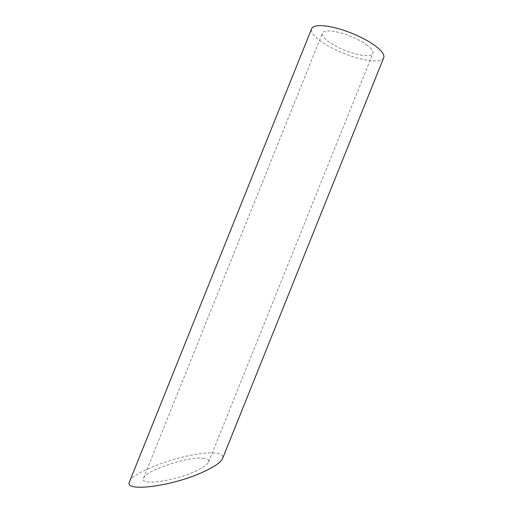 <?xml version="1.0" encoding="UTF-8"?>
<svg xmlns="http://www.w3.org/2000/svg" width="513" height="513" viewBox="0 0 513 513"><rect width="100%" height="100%" fill="white"/><g stroke="black" fill="none" stroke-linecap="round" stroke-linejoin="round"><path stroke-width="0.38" stroke-dasharray="2.56 1.92" d="M366.391 44.663A27.189 7.586 21.9 0 1 372.874 53.416A27.189 7.586 21.9 0 1 344.813 50.312A27.189 7.586 21.9 0 1 322.414 33.133A27.189 7.586 21.9 0 1 339.798 32.678A27.189 7.586 21.9 0 1 366.391 44.663M202.898 458.192C207.489 458.577 209.387 459.866 208.599 462.066C207.329 464.784 202.725 467.946 194.786 471.537C173.317 481.45 139.331 485.894 143.48 478.238C145.307 470.665 187.392 456.467 202.898 458.192M383.686 57.764A38.847 10.837 21.9 0 1 343.601 53.333A38.847 10.837 21.9 0 1 311.603 28.786M129.526 481.707C132.136 470.889 192.26 450.6 214.408 453.069C220.968 453.614 223.681 455.461 222.552 458.596M208.599 462.066L372.874 53.416M143.48 478.238L322.414 33.133"/><path stroke-width="0.77" d="M374.426 45.253A38.847 10.837 21.9 0 1 383.686 57.764L222.552 458.596C220.737 462.489 214.158 466.997 202.821 472.127C172.15 486.298 123.601 492.64 129.526 481.707L311.603 28.786A38.847 10.837 21.9 0 1 336.432 28.132A38.847 10.837 21.9 0 1 374.426 45.253"/></g></svg>
